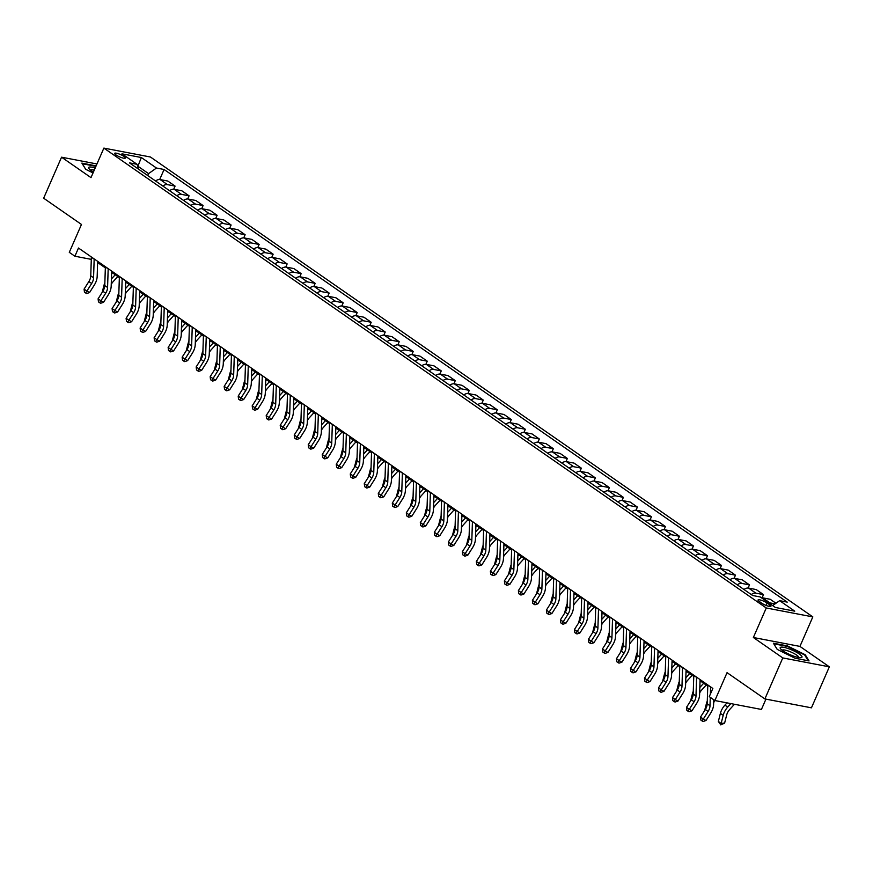 <?xml version="1.0" encoding="UTF-8"?>
<svg xmlns="http://www.w3.org/2000/svg" width="873" height="873" viewBox="0 0 873 873"><rect width="100%" height="100%" fill="white"/><g stroke="black" fill="none" stroke-linecap="round" stroke-linejoin="round"><path stroke-width="1.31" d="M115.989 154.936A5.86 1.244 23.6 0 0 121.707 157.675A5.86 1.244 23.6 0 0 125.385 158.046A5.86 1.244 23.6 0 0 124.042 156.474A5.86 1.244 23.6 0 0 118.335 153.724A5.86 1.244 23.6 0 0 114.647 153.353A5.86 1.244 23.6 0 0 115.989 154.936M812.828 616.884L150.44 157.009L103.876 148.104L766.265 607.979L812.828 616.884L799.93 646.402L753.366 637.497L782.786 657.926L829.35 666.83L799.93 646.402M829.35 666.83L811.443 707.828L764.879 698.924L727.056 672.657L714.867 700.539L761.431 709.443L765.937 699.12M96.947 163.971L61.557 157.195L43.65 198.204L81.473 224.459L69.294 252.341L74.903 256.226L91.294 259.368M782.786 657.926L764.879 698.924M714.867 700.539L709.269 696.643L712.848 688.448L78.483 248.03L74.903 256.226M769.604 604.727L767.138 603.014A5.675 1.2 23.6 0 0 761.605 600.351A5.675 1.2 23.6 0 0 758.037 599.991A5.675 1.2 23.6 0 0 759.335 601.519L761.802 603.232A5.675 1.2 23.6 0 0 767.334 605.895A5.675 1.2 23.6 0 0 770.914 606.255A5.675 1.2 23.6 0 0 769.604 604.727L768.906 606.331M772.67 605.589L779.622 600.668L787.239 602.119L164.08 169.482L159.694 179.522M779.622 600.668L794.757 611.165L775.377 607.466L760.241 596.957L752.635 595.506L129.466 162.869L137.083 164.32L121.958 153.823L141.328 157.522L156.463 168.031L164.08 169.482M753.366 637.497L766.265 607.979M61.557 157.195L90.988 177.623L103.876 148.104M97.634 262.522L105.338 267.869M111.635 272.245L119.35 277.603M125.647 281.968L133.362 287.326M139.658 291.702L147.373 297.049M153.67 301.425L161.385 306.783M167.681 311.148L175.397 316.506M181.693 320.871L189.397 326.229M195.694 330.605L203.409 335.963M209.706 340.328L217.421 345.686M223.717 350.051L231.432 355.409M237.729 359.785L245.444 365.132M251.74 369.508L259.456 374.866M265.752 379.231L273.467 384.589M279.764 388.965L287.468 394.312M293.764 398.688L301.48 404.046M307.776 408.411L315.491 413.769M321.788 418.145L329.503 423.492M335.799 427.868L343.515 433.226M349.811 437.591L357.526 442.949M363.823 447.325L371.527 452.672M377.823 457.048L385.539 462.406M391.835 466.771L399.55 472.129M405.847 476.505L413.562 481.852M419.858 486.228L427.574 491.586M433.87 495.951L441.585 501.309M447.882 505.685L455.586 511.032M461.882 515.408L469.598 520.766M475.894 525.131L483.609 530.489M489.906 534.865L497.621 540.212M503.917 544.588L511.633 549.946M517.929 554.311L525.644 559.669M531.941 564.034L539.645 569.392M545.941 573.768L553.657 579.126M559.953 583.491L567.668 588.849M573.965 593.214L581.68 598.572M587.976 602.948L595.692 608.295M601.988 612.671L609.703 618.029M616 622.394L623.704 627.752M630 632.128L637.716 637.476M644.012 641.851L651.727 647.209M658.024 651.574L665.739 656.933M672.035 661.308L679.751 666.656M686.047 671.031L693.762 676.389M700.059 680.754L707.774 686.113M147.723 175.538L148.563 173.629L137.912 166.23L141.328 157.522M768.709 602.828A7.322 4.889 -55.2 0 1 769.888 602.883L775.082 603.876M155.569 180.984A7.322 4.889 -55.2 0 1 160.174 179.587L167.791 181.038L175.08 186.102L173.694 189.255M169.58 190.707A7.322 4.889 -55.2 0 1 174.185 189.31L181.802 190.772L189.081 195.825L187.706 198.979M183.581 200.441A7.322 4.889 -55.2 0 1 188.197 199.044L195.814 200.495L203.093 205.559L201.718 208.702M197.593 210.164A7.322 4.889 -55.2 0 1 202.209 208.767L209.826 210.218L217.104 215.282L215.729 218.436M211.604 219.887A7.322 4.889 -55.2 0 1 216.22 218.49L223.826 219.952L231.116 225.005L229.741 228.159M225.616 229.61A7.322 4.889 -55.2 0 1 230.232 228.224L237.838 229.675L245.127 234.728L243.753 237.882M239.628 239.344A7.322 4.889 -55.2 0 1 244.233 237.947L251.85 239.398L259.139 244.462L257.753 247.616M253.639 249.067A7.322 4.889 -55.2 0 1 258.244 247.67L265.861 249.132L273.14 254.185L271.765 257.339M267.64 258.79A7.322 4.889 -55.2 0 1 272.256 257.393L279.873 258.855L287.152 263.908L285.777 267.062M281.652 268.524A7.322 4.889 -55.2 0 1 286.268 267.127L293.885 268.578L301.163 273.642L299.788 276.785M295.663 278.247A7.322 4.889 -55.2 0 1 300.279 276.85L307.885 278.312L315.175 283.365L313.8 286.519M309.675 287.97A7.322 4.889 -55.2 0 1 314.291 286.573L321.897 288.035L329.186 293.088L327.811 296.242M323.687 297.704A7.322 4.889 -55.2 0 1 328.292 296.307L335.909 297.758L343.198 302.822L341.823 305.965M337.698 307.427A7.322 4.889 -55.2 0 1 342.303 306.03L349.92 307.492L357.199 312.545L355.824 315.699M351.699 317.15A7.322 4.889 -55.2 0 1 356.315 315.753L363.932 317.215L371.211 322.268L369.836 325.422M365.711 326.884A7.322 4.889 -55.2 0 1 370.327 325.487L377.944 326.939L385.222 332.002L383.847 335.145M379.722 336.607A7.322 4.889 -55.2 0 1 384.338 335.21L391.944 336.662L399.234 341.725L397.859 344.879M393.734 346.33A7.322 4.889 -55.2 0 1 398.35 344.933L405.956 346.395L413.245 351.448L411.87 354.602M407.746 356.064A7.322 4.889 -55.2 0 1 412.351 354.667L419.968 356.119L427.257 361.182L425.882 364.325M421.757 365.787A7.322 4.889 -55.2 0 1 426.362 364.39L433.979 365.842L441.269 370.905L439.883 374.059M435.769 375.51A7.322 4.889 -55.2 0 1 440.374 374.113L447.991 375.576L455.269 380.628L453.895 383.782M449.77 385.244A7.322 4.889 -55.2 0 1 454.386 383.847L462.003 385.299L469.281 390.362L467.906 393.505M463.781 394.967A7.322 4.889 -55.2 0 1 468.397 393.57L476.003 395.022L483.293 400.085L481.918 403.239M477.793 404.69A7.322 4.889 -55.2 0 1 482.409 403.293L490.015 404.756L497.304 409.808L495.929 412.962M491.805 414.424A7.322 4.889 -55.2 0 1 496.41 413.027L504.027 414.479L511.316 419.542L509.941 422.685M505.816 424.147A7.322 4.889 -55.2 0 1 510.421 422.75L518.038 424.202L525.328 429.265L523.942 432.419M519.828 433.87A7.322 4.889 -55.2 0 1 524.433 432.473L532.05 433.936L539.328 438.988L537.954 442.142M533.829 443.593A7.322 4.889 -55.2 0 1 538.445 442.207L546.062 443.659L553.34 448.711L551.965 451.865M547.84 453.327A7.322 4.889 -55.2 0 1 552.456 451.93L560.062 453.382L567.352 458.445L565.977 461.599M561.852 463.05A7.322 4.889 -55.2 0 1 566.468 461.653L574.074 463.116L581.363 468.168L579.988 471.322M575.864 472.773A7.322 4.889 -55.2 0 1 580.48 471.376L588.086 472.839L595.375 477.891L594 481.045M589.875 482.507A7.322 4.889 -55.2 0 1 594.48 481.11L602.097 482.562L609.387 487.625L608.001 490.768M603.887 492.23A7.322 4.889 -55.2 0 1 608.492 490.833L616.109 492.296L623.387 497.348L622.013 500.502M617.888 501.953A7.322 4.889 -55.2 0 1 622.504 500.556L630.12 502.019L637.399 507.071L636.024 510.225M631.899 511.687A7.322 4.889 -55.2 0 1 636.515 510.29L644.132 511.742L651.411 516.805L650.036 519.948M645.911 521.41A7.322 4.889 -55.2 0 1 650.527 520.013L658.133 521.476L665.422 526.528L664.047 529.682M659.923 531.133A7.322 4.889 -55.2 0 1 664.539 529.736L672.145 531.199L679.434 536.251L678.059 539.405M673.934 540.867A7.322 4.889 -55.2 0 1 678.539 539.47L686.156 540.922L693.446 545.985L692.06 549.128M687.946 550.59A7.322 4.889 -55.2 0 1 692.551 549.193L700.168 550.645L707.446 555.708L706.071 558.862M701.947 560.313A7.322 4.889 -55.2 0 1 706.563 558.916L714.179 560.379L721.458 565.431L720.083 568.585M715.958 570.047A7.322 4.889 -55.2 0 1 720.574 568.65L728.191 570.102L735.47 575.165L734.095 578.308M729.97 579.77A7.322 4.889 -55.2 0 1 734.586 578.373L742.192 579.825L749.481 584.888L748.106 588.042M743.982 589.493A7.322 4.889 -55.2 0 1 748.598 588.096L756.204 589.559L763.493 594.611L762.118 597.765M761.42 597.776A7.322 4.889 -55.2 0 1 762.598 597.83L770.215 599.282L775.955 603.265M751.271 594.557A7.322 4.889 -55.2 0 1 755.876 593.16L763.493 594.611M737.259 584.823A7.322 4.889 -55.2 0 1 741.864 583.426L749.481 584.888M723.248 575.1A7.322 4.889 -55.2 0 1 727.864 573.703L735.47 575.165M709.236 565.377A7.322 4.889 -55.2 0 1 713.852 563.98L721.458 565.431M695.224 555.643A7.322 4.889 -55.2 0 1 699.84 554.257L707.446 555.708M681.213 545.92A7.322 4.889 -55.2 0 1 685.829 544.523L693.446 545.985M667.212 536.197A7.322 4.889 -55.2 0 1 671.817 534.8L679.434 536.251M653.2 526.474A7.322 4.889 -55.2 0 1 657.805 525.077L665.422 526.528M639.189 516.74A7.322 4.889 -55.2 0 1 643.794 515.343L651.411 516.805M625.177 507.017A7.322 4.889 -55.2 0 1 629.793 505.62L637.399 507.071M611.165 497.294A7.322 4.889 -55.2 0 1 615.781 495.897L623.387 497.348M597.154 487.56A7.322 4.889 -55.2 0 1 601.77 486.163L609.387 487.625M583.142 477.837A7.322 4.889 -55.2 0 1 587.758 476.44L595.375 477.891M569.141 468.114A7.322 4.889 -55.2 0 1 573.747 466.717L581.363 468.168M555.13 458.38A7.322 4.889 -55.2 0 1 559.735 456.983L567.352 458.445M541.118 448.657A7.322 4.889 -55.2 0 1 545.734 447.26L553.34 448.711M527.106 438.933A7.322 4.889 -55.2 0 1 531.722 437.537L539.328 438.988M513.095 429.2A7.322 4.889 -55.2 0 1 517.711 427.803L525.328 429.265M499.083 419.476A7.322 4.889 -55.2 0 1 503.699 418.08L511.316 419.542M485.082 409.753A7.322 4.889 -55.2 0 1 489.688 408.357L497.304 409.808M471.071 400.02A7.322 4.889 -55.2 0 1 475.676 398.623L483.293 400.085M457.059 390.296A7.322 4.889 -55.2 0 1 461.675 388.9L469.281 390.362M443.048 380.573A7.322 4.889 -55.2 0 1 447.663 379.177L455.269 380.628M429.036 370.839A7.322 4.889 -55.2 0 1 433.652 369.443L441.269 370.905M415.024 361.116A7.322 4.889 -55.2 0 1 419.64 359.72L427.257 361.182M401.023 351.393A7.322 4.889 -55.2 0 1 405.629 349.997L413.245 351.448M387.012 341.659A7.322 4.889 -55.2 0 1 391.617 340.274L399.234 341.725M373 331.936A7.322 4.889 -55.2 0 1 377.616 330.54L385.222 332.002M358.989 322.213A7.322 4.889 -55.2 0 1 363.605 320.817L371.211 322.268M344.977 312.49A7.322 4.889 -55.2 0 1 349.593 311.094L357.199 312.545M330.965 302.756A7.322 4.889 -55.2 0 1 335.581 301.36L343.198 302.822M316.964 293.033A7.322 4.889 -55.2 0 1 321.57 291.637L329.186 293.088M302.953 283.31A7.322 4.889 -55.2 0 1 307.558 281.914L315.175 283.365M288.941 273.576A7.322 4.889 -55.2 0 1 293.557 272.18L301.163 273.642M274.93 263.853A7.322 4.889 -55.2 0 1 279.546 262.457L287.152 263.908M260.918 254.13A7.322 4.889 -55.2 0 1 265.534 252.733L273.14 254.185M246.906 244.396A7.322 4.889 -55.2 0 1 251.522 243L259.139 244.462M232.905 234.673A7.322 4.889 -55.2 0 1 237.511 233.277L245.127 234.728M218.894 224.95A7.322 4.889 -55.2 0 1 223.499 223.553L231.116 225.005M204.882 215.216A7.322 4.889 -55.2 0 1 209.487 213.82L217.104 215.282M190.871 205.493A7.322 4.889 -55.2 0 1 195.487 204.096L203.093 205.559M176.859 195.77A7.322 4.889 -55.2 0 1 181.475 194.373L189.081 195.825M162.847 186.036A7.322 4.889 -55.2 0 1 167.463 184.639L175.08 186.102M156.463 168.031L148.563 173.629M138.458 169.111L137.083 164.32M805.244 654.75L787.413 645.9L773.391 643.215L777.199 649.381L795.03 658.231L809.042 660.916L805.244 654.75L804.939 655.437M96.106 165.903L81.866 163.109L85.674 169.286L93.029 172.93M710.273 697.341L710 705.744A9.156 6.111 -55.2 0 1 708.101 711.473L703.322 719.025L705.984 720.531L710.764 712.968A13.728 9.156 124.8 0 0 713.612 704.369L713.765 699.764M707.807 684.945A6.406 4.278 124.8 0 0 707.796 685.152L707.195 703.791A9.156 6.111 -55.2 0 1 705.297 709.531L700.517 717.082L703.322 719.025L702.001 720.902L700.888 720.127L700.517 717.082M705.984 720.531L703.071 721.502L702.001 720.902M710.611 686.898A6.406 4.278 124.8 0 0 710.6 687.095L710.371 694.111M734.433 704.282L729.675 709.509A9.156 6.111 124.8 0 0 726.663 715.031L724.612 723.106L720.803 724.896L718.348 721.48L720.389 713.405A13.728 9.156 -55.2 0 1 724.917 705.122L726.98 702.852M718.348 721.48L721.142 723.422L723.193 715.347A13.728 9.156 -55.2 0 1 727.722 707.075L730.876 703.594M720.803 724.896L721.142 723.422L724.612 723.106M696.599 677.164A6.406 4.278 124.8 0 0 696.589 677.372L695.988 696.01A9.156 6.111 -55.2 0 1 694.09 701.75L689.31 709.302L691.973 710.797L696.763 703.245A13.728 9.156 124.8 0 0 699.6 694.646L700.091 679.587M693.795 675.222A6.406 4.278 124.8 0 0 693.795 675.429L693.184 694.068A9.156 6.111 -55.2 0 1 691.285 699.808L686.505 707.359L689.31 709.302L688 711.179L686.876 710.404L686.505 707.359M691.973 710.797L689.059 711.779L688 711.179M682.588 667.441A6.406 4.278 124.8 0 0 682.577 667.649L681.977 686.287A9.156 6.111 -55.2 0 1 680.078 692.027L675.298 699.579L677.972 701.074L682.751 693.522A13.728 9.156 124.8 0 0 685.6 684.923L686.08 669.864M679.794 665.499A6.406 4.278 124.8 0 0 679.783 665.695L679.172 684.345A9.156 6.111 -55.2 0 1 677.273 690.074L672.494 697.636L675.298 699.579L673.989 701.456L672.865 700.67L672.494 697.636M677.972 701.074L675.058 702.056L673.989 701.456M668.587 657.718A6.406 4.278 124.8 0 0 668.576 657.915L667.965 676.564A9.156 6.111 -55.2 0 1 666.066 682.293L661.287 689.845L663.96 691.351L668.74 683.788A13.728 9.156 124.8 0 0 671.588 675.189L672.068 660.141M665.783 655.765A6.406 4.278 124.8 0 0 665.772 655.972L665.161 674.611A9.156 6.111 -55.2 0 1 663.273 680.351L658.482 687.902L661.287 689.845L659.977 691.722L658.853 690.947L658.482 687.902M663.96 691.351L661.047 692.322L659.977 691.722M715.009 700.561A9.156 6.111 124.8 0 0 713.667 702.645M704.631 710.578L706.388 703.682A13.728 9.156 -55.2 0 1 707.283 701.03M706.213 685.032L701.663 690.052A9.156 6.111 124.8 0 0 699.666 692.922M690.619 700.855L692.376 693.948A13.728 9.156 -55.2 0 1 693.271 691.307M699.84 687.466L703.66 683.264M700.004 682.26L700.855 681.311M692.213 675.309L687.651 680.329A9.156 6.111 124.8 0 0 685.654 683.199M676.608 691.121L678.365 684.225A13.728 9.156 -55.2 0 1 679.259 681.573M685.829 677.743L689.648 673.53M685.992 672.526L686.855 671.588M654.575 647.984A6.406 4.278 124.8 0 0 654.564 648.192L653.953 666.83A9.156 6.111 -55.2 0 1 652.055 672.57L647.275 680.122L649.949 681.617L654.728 674.065A13.728 9.156 124.8 0 0 657.576 665.466L658.067 650.407M651.771 646.042A6.406 4.278 124.8 0 0 651.76 646.249L651.16 664.888A9.156 6.111 -55.2 0 1 649.261 670.628L644.481 678.179L647.275 680.122L645.965 681.999L644.841 681.224L644.481 678.179M649.949 681.617L647.035 682.599L645.965 681.999M678.201 665.586L673.64 670.595A9.156 6.111 124.8 0 0 671.643 673.465M662.607 681.398L664.353 674.502A13.728 9.156 -55.2 0 1 665.259 671.85M671.817 668.02L675.647 663.807M671.992 662.803L672.843 661.865M780.68 647.231A11.906 2.521 23.6 0 0 780.593 648.835A11.906 2.521 23.6 0 0 790.065 654.695A11.906 2.521 23.6 0 0 800.814 657.675A11.906 2.521 23.6 0 0 801.479 657.555A11.906 2.521 23.6 0 0 794.517 651.214A11.906 2.521 23.6 0 0 780.68 647.231M798.675 657.511A9.014 1.91 23.6 0 0 798.686 657.489A9.014 1.91 23.6 0 0 792.117 652.557A9.014 1.91 23.6 0 0 782.546 649.981A9.014 1.91 23.6 0 0 782.164 650.276A9.014 1.91 23.6 0 0 782.164 650.287M777.254 649.414L773.805 643.816L787.391 646.413L804.666 654.99L808.223 660.752M95.201 167.976A11.906 2.521 23.6 0 0 89.057 168.74A11.906 2.521 23.6 0 0 91.37 170.726A11.906 2.521 23.6 0 0 93.433 172.025M94.251 170.148A9.014 1.91 23.6 0 0 90.639 170.18A9.014 1.91 23.6 0 0 90.628 170.191M85.729 169.307L82.28 163.72L95.91 166.339M640.564 638.261A6.406 4.278 124.8 0 0 640.553 638.469L639.942 657.107A9.156 6.111 -55.2 0 1 638.054 662.847L633.263 670.399L635.937 671.894L640.717 664.342A13.728 9.156 124.8 0 0 643.565 655.743L644.056 640.684M637.759 636.319A6.406 4.278 124.8 0 0 637.748 636.515L637.148 655.165A9.156 6.111 -55.2 0 1 635.249 660.894L630.47 668.456L633.263 670.399L631.954 672.275L630.841 671.49L630.47 668.456M635.937 671.894L633.023 672.876L631.954 672.275M626.552 628.538A6.406 4.278 124.8 0 0 626.541 628.735L625.941 647.384A9.156 6.111 -55.2 0 1 624.042 653.113L619.263 660.675L621.925 662.17L626.705 654.608A13.728 9.156 124.8 0 0 629.553 646.009L630.044 630.961M623.748 626.585A6.406 4.278 124.8 0 0 623.737 626.792L623.136 645.431A9.156 6.111 -55.2 0 1 621.238 651.171L616.458 658.722L619.263 660.675L617.942 662.542L616.829 661.767L616.458 658.722M621.925 662.17L619.012 663.142L617.942 662.542M612.54 618.804A6.406 4.278 124.8 0 0 612.53 619.012L611.929 637.65A9.156 6.111 -55.2 0 1 610.031 643.39L605.251 650.942L607.914 652.437L612.704 644.885A13.728 9.156 124.8 0 0 615.541 636.286L616.032 621.227M609.736 616.862A6.406 4.278 124.8 0 0 609.736 617.069L609.125 635.708A9.156 6.111 -55.2 0 1 607.226 641.448L602.446 648.999L605.251 650.942L603.941 652.818L602.817 652.044L602.446 648.999M607.914 652.437L605 653.419L603.941 652.818M598.529 609.081A6.406 4.278 124.8 0 0 598.518 609.289L597.918 627.927A9.156 6.111 -55.2 0 1 596.019 633.667L591.239 641.219L593.913 642.714L598.692 635.162A13.728 9.156 124.8 0 0 601.541 626.563L602.021 611.504M595.735 607.139A6.406 4.278 124.8 0 0 595.724 607.346L595.113 625.985A9.156 6.111 -55.2 0 1 593.214 631.714L588.435 639.276L591.239 641.219L589.93 643.095L588.806 642.31L588.435 639.276M593.913 642.714L590.999 643.696L589.93 643.095M584.528 599.358A6.406 4.278 124.8 0 0 584.517 599.555L583.906 618.204A9.156 6.111 -55.2 0 1 582.007 623.933L577.228 631.495L579.901 632.99L584.681 625.439A13.728 9.156 124.8 0 0 587.529 616.829L588.009 601.781M581.724 597.405A6.406 4.278 124.8 0 0 581.713 597.612L581.102 616.262A9.156 6.111 -55.2 0 1 579.214 621.991L574.423 629.542L577.228 631.495L575.918 633.361L574.794 632.587L574.423 629.542M579.901 632.99L576.988 633.962L575.918 633.361M664.189 655.852L659.628 660.872A9.156 6.111 124.8 0 0 657.631 663.742M648.595 671.675L650.341 664.768A13.728 9.156 -55.2 0 1 651.247 662.127M657.805 658.286L661.636 654.084M657.98 653.08L658.831 652.142M650.178 646.129L645.616 651.149A9.156 6.111 124.8 0 0 643.619 654.019M634.584 661.941L636.33 655.045A13.728 9.156 -55.2 0 1 637.235 652.393M643.794 648.563L647.624 644.35M643.968 643.346L644.82 642.408M636.166 636.406L631.605 641.415A9.156 6.111 124.8 0 0 629.608 644.285M620.572 652.218L622.318 645.322A13.728 9.156 -55.2 0 1 623.224 642.67M629.793 638.84L633.612 634.627M629.957 633.623L630.808 632.685M622.154 626.672L617.604 631.692A9.156 6.111 124.8 0 0 615.596 634.562M606.56 642.495L608.317 635.588A13.728 9.156 -55.2 0 1 609.212 632.947M615.781 629.117L619.601 624.904M615.945 623.9L616.796 622.962M608.154 616.949L603.592 621.969A9.156 6.111 124.8 0 0 601.595 624.839M592.549 632.772L594.306 625.865A13.728 9.156 -55.2 0 1 595.2 623.213M601.77 619.383L605.589 615.181M601.934 614.166L602.796 613.228M570.516 589.624A6.406 4.278 124.8 0 0 570.505 589.832L569.894 608.47A9.156 6.111 -55.2 0 1 567.996 614.21L563.216 621.762L565.89 623.267L570.669 615.705A13.728 9.156 124.8 0 0 573.517 607.106L574.008 592.047M567.712 587.682A6.406 4.278 124.8 0 0 567.701 587.889L567.101 606.528A9.156 6.111 -55.2 0 1 565.202 612.268L560.422 619.819L563.216 621.762L561.906 623.638L560.782 622.864L560.422 619.819M565.89 623.267L562.976 624.239L561.906 623.638M594.142 607.226L589.581 612.246A9.156 6.111 124.8 0 0 587.584 615.105M578.548 623.038L580.294 616.142A13.728 9.156 -55.2 0 1 581.2 613.49M587.758 609.66L591.578 605.447M587.933 604.443L588.784 603.505M556.505 579.901A6.406 4.278 124.8 0 0 556.494 580.109L555.883 598.747A9.156 6.111 -55.2 0 1 553.995 604.487L549.204 612.038L551.878 613.533L556.658 605.982A13.728 9.156 124.8 0 0 559.506 597.383L559.997 582.324M553.7 577.959A6.406 4.278 124.8 0 0 553.689 578.166L553.089 596.805A9.156 6.111 -55.2 0 1 551.19 602.534L546.411 610.096L549.204 612.038L547.895 613.915L546.782 613.13L546.411 610.096M551.878 613.533L548.964 614.516L547.895 613.915M580.13 597.492L575.569 602.512A9.156 6.111 124.8 0 0 573.572 605.382M564.536 613.315L566.282 606.408A13.728 9.156 -55.2 0 1 567.188 603.767M573.747 599.937L577.577 595.724M573.921 594.72L574.772 593.782M542.493 570.178A6.406 4.278 124.8 0 0 542.482 570.375L541.882 589.024A9.156 6.111 -55.2 0 1 539.983 594.753L535.204 602.315L537.866 603.81L542.646 596.259A13.728 9.156 124.8 0 0 545.494 587.649L545.985 572.601M539.689 568.225A6.406 4.278 124.8 0 0 539.678 568.432L539.077 587.082A9.156 6.111 -55.2 0 1 537.179 592.811L532.399 600.362L535.204 602.315L533.883 604.181L532.77 603.407L532.399 600.362M537.866 603.81L534.953 604.782L533.883 604.181M566.119 587.769L561.557 592.789A9.156 6.111 124.8 0 0 559.56 595.659M550.525 603.592L552.271 596.685A13.728 9.156 -55.2 0 1 553.176 594.044M559.735 590.203L563.565 586.001M559.909 584.986L560.761 584.048M528.481 560.444A6.406 4.278 124.8 0 0 528.471 560.652L527.87 579.301A9.156 6.111 -55.2 0 1 525.972 585.03L521.192 592.581L523.855 594.087L528.645 586.525A13.728 9.156 124.8 0 0 531.482 577.926L531.973 562.867M525.677 558.502A6.406 4.278 124.8 0 0 525.666 558.709L525.066 577.348A9.156 6.111 -55.2 0 1 523.167 583.088L518.387 590.639L521.192 592.581L519.882 594.458L518.758 593.684L518.387 590.639M523.855 594.087L520.941 595.059L519.882 594.458M552.107 578.046L547.546 583.066A9.156 6.111 124.8 0 0 545.549 585.925M536.513 593.858L538.259 586.962A13.728 9.156 -55.2 0 1 539.165 584.31M545.723 580.48L549.554 576.267M545.898 575.263L546.749 574.325M514.47 550.721A6.406 4.278 124.8 0 0 514.459 550.928L513.859 569.567A9.156 6.111 -55.2 0 1 511.96 575.307L507.18 582.858L509.854 584.353L514.634 576.802A13.728 9.156 124.8 0 0 517.471 568.203L517.962 553.144M511.676 548.779A6.406 4.278 124.8 0 0 511.665 548.986L511.054 567.625A9.156 6.111 -55.2 0 1 509.155 573.354L504.376 580.916L507.18 582.858L505.871 584.735L504.747 583.95L504.376 580.916M509.854 584.353L506.94 585.336L505.871 584.735M538.095 568.323L533.545 573.332A9.156 6.111 124.8 0 0 531.537 576.202M522.501 584.135L524.258 577.239A13.728 9.156 -55.2 0 1 525.153 574.587M531.722 570.756L535.542 566.544M531.886 565.54L532.737 564.602M500.458 540.998A6.406 4.278 124.8 0 0 500.458 541.205L499.847 559.844A9.156 6.111 -55.2 0 1 497.948 565.573L493.169 573.135L495.842 574.63L500.622 567.079A13.728 9.156 124.8 0 0 503.47 558.469L503.95 543.421M497.665 539.045A6.406 4.278 124.8 0 0 497.654 539.252L497.043 557.902A9.156 6.111 -55.2 0 1 495.144 563.631L490.364 571.182L493.169 573.135L491.859 575.001L490.735 574.227L490.364 571.182M495.842 574.63L492.929 575.602L491.859 575.001M524.095 558.589L519.533 563.609A9.156 6.111 124.8 0 0 517.536 566.479M508.49 574.412L510.247 567.505A13.728 9.156 -55.2 0 1 511.142 564.864M517.711 561.023L521.53 556.821M517.875 555.806L518.737 554.868M486.457 531.264A6.406 4.278 124.8 0 0 486.447 531.471L485.835 550.121A9.156 6.111 -55.2 0 1 483.937 555.85L479.157 563.401L481.831 564.907L486.61 557.345A13.728 9.156 124.8 0 0 489.458 548.746L489.949 533.698M483.653 529.322A6.406 4.278 124.8 0 0 483.642 529.529L483.042 548.168A9.156 6.111 -55.2 0 1 481.143 553.908L476.352 561.459L479.157 563.401L477.847 565.278L476.723 564.504L476.352 561.459M481.831 564.907L478.917 565.879L477.847 565.278M472.446 521.541A6.406 4.278 124.8 0 0 472.435 521.748L471.824 540.387A9.156 6.111 -55.2 0 1 469.936 546.127L465.145 553.678L467.819 555.173L472.599 547.622A13.728 9.156 124.8 0 0 475.447 539.023L475.938 523.964M469.641 519.599A6.406 4.278 124.8 0 0 469.63 519.806L469.03 538.445A9.156 6.111 -55.2 0 1 467.131 544.174L462.352 551.736L465.145 553.678L463.836 555.555L462.723 554.781L462.352 551.736M467.819 555.173L464.905 556.156L463.836 555.555M458.434 511.818A6.406 4.278 124.8 0 0 458.423 512.025L457.823 530.664A9.156 6.111 -55.2 0 1 455.924 536.393L451.145 543.955L453.807 545.45L458.587 537.899A13.728 9.156 124.8 0 0 461.435 529.289L461.926 514.241M455.63 509.876A6.406 4.278 124.8 0 0 455.619 510.072L455.019 528.722A9.156 6.111 -55.2 0 1 453.12 534.451L448.34 542.002L451.145 543.955L449.824 545.832L448.711 545.047L448.34 542.002M453.807 545.45L450.894 546.422L449.824 545.832M444.422 502.084A6.406 4.278 124.8 0 0 444.412 502.291L443.811 520.941A9.156 6.111 -55.2 0 1 441.913 526.67L437.133 534.221L439.796 535.727L444.575 528.165A13.728 9.156 124.8 0 0 447.423 519.566L447.914 504.518M441.618 500.142A6.406 4.278 124.8 0 0 441.607 500.349L441.007 518.988A9.156 6.111 -55.2 0 1 439.108 524.728L434.328 532.279L437.133 534.221L435.823 536.098L434.699 535.324L434.328 532.279M439.796 535.727L436.882 536.699L435.823 536.098M430.411 492.361A6.406 4.278 124.8 0 0 430.4 492.568L429.8 511.207A9.156 6.111 -55.2 0 1 427.901 516.947L423.121 524.498L425.784 525.993L430.575 518.442A13.728 9.156 124.8 0 0 433.412 509.843L433.903 494.784M427.617 490.419A6.406 4.278 124.8 0 0 427.606 490.626L426.995 509.265A9.156 6.111 -55.2 0 1 425.096 515.005L420.317 522.556L423.121 524.498L421.812 526.375L420.688 525.601L420.317 522.556M425.784 525.993L422.881 526.976L421.812 526.375M416.399 482.638A6.406 4.278 124.8 0 0 416.399 482.845L415.788 501.484A9.156 6.111 -55.2 0 1 413.889 507.213L409.11 514.775L411.783 516.27L416.563 508.719A13.728 9.156 124.8 0 0 419.411 500.109L419.891 485.061M413.606 480.696A6.406 4.278 124.8 0 0 413.595 480.892L412.984 499.542A9.156 6.111 -55.2 0 1 411.085 505.271L406.305 512.822L409.11 514.775L407.8 516.652L406.676 515.867L406.305 512.822M411.783 516.27L408.87 517.242L407.8 516.652M402.398 472.915A6.406 4.278 124.8 0 0 402.388 473.111L401.776 491.761A9.156 6.111 -55.2 0 1 399.878 497.49L395.098 505.041L397.772 506.547L402.551 498.985A13.728 9.156 124.8 0 0 405.399 490.386L405.89 475.338M399.594 470.962A6.406 4.278 124.8 0 0 399.583 471.169L398.972 489.808A9.156 6.111 -55.2 0 1 397.084 495.548L392.293 503.099L395.098 505.041L393.788 506.918L392.664 506.144L392.293 503.099M397.772 506.547L394.858 507.519L393.788 506.918M388.387 463.181A6.406 4.278 124.8 0 0 388.376 463.388L387.765 482.027A9.156 6.111 -55.2 0 1 385.877 487.767L381.086 495.318L383.76 496.813L388.54 489.262A13.728 9.156 124.8 0 0 391.388 480.663L391.879 465.604M385.582 461.239A6.406 4.278 124.8 0 0 385.571 461.446L384.971 480.085A9.156 6.111 -55.2 0 1 383.072 485.825L378.293 493.376L381.086 495.318L379.777 497.195L378.653 496.421L378.293 493.376M383.76 496.813L380.846 497.796L379.777 497.195M374.375 453.458A6.406 4.278 124.8 0 0 374.364 453.665L373.764 472.304A9.156 6.111 -55.2 0 1 371.865 478.033L367.086 485.595L369.748 487.09L374.528 479.539A13.728 9.156 124.8 0 0 377.376 470.94L377.867 455.881M371.571 451.516A6.406 4.278 124.8 0 0 371.56 451.712L370.96 470.361A9.156 6.111 -55.2 0 1 369.061 476.091L364.281 483.653L367.086 485.595L365.765 487.472L364.652 486.687L364.281 483.653M369.748 487.09L366.835 488.062L365.765 487.472M360.363 443.735A6.406 4.278 124.8 0 0 360.353 443.931L359.752 462.581A9.156 6.111 -55.2 0 1 357.854 468.31L353.074 475.861L355.737 477.367L360.516 469.805A13.728 9.156 124.8 0 0 363.364 461.206L363.855 446.158M357.559 441.782A6.406 4.278 124.8 0 0 357.548 441.989L356.948 460.628A9.156 6.111 -55.2 0 1 355.049 466.368L350.269 473.919L353.074 475.861L351.764 477.738L350.64 476.964L350.269 473.919M355.737 477.367L352.823 478.339L351.764 477.738M346.352 434.001A6.406 4.278 124.8 0 0 346.341 434.208L345.741 452.847A9.156 6.111 -55.2 0 1 343.842 458.587L339.062 466.138L341.725 467.633L346.516 460.082A13.728 9.156 124.8 0 0 349.353 451.483L349.844 436.424M343.547 432.059A6.406 4.278 124.8 0 0 343.547 432.266L342.936 450.904A9.156 6.111 -55.2 0 1 341.037 456.644L336.258 464.196L339.062 466.138L337.753 468.015L336.629 467.241L336.258 464.196M341.725 467.633L338.822 468.615L337.753 468.015M332.34 424.278A6.406 4.278 124.8 0 0 332.329 424.485L331.729 443.124A9.156 6.111 -55.2 0 1 329.83 448.864L325.051 456.415L327.724 457.91L332.504 450.359A13.728 9.156 124.8 0 0 335.352 441.76L335.832 426.701M329.547 422.336A6.406 4.278 124.8 0 0 329.536 422.532L328.925 441.181A9.156 6.111 -55.2 0 1 327.026 446.911L322.246 454.473L325.051 456.415L323.741 458.292L322.617 457.507L322.246 454.473M327.724 457.91L324.811 458.892L323.741 458.292M318.339 414.555A6.406 4.278 124.8 0 0 318.329 414.751L317.717 433.401A9.156 6.111 -55.2 0 1 315.819 439.13L311.039 446.692L313.713 448.187L318.492 440.625A13.728 9.156 124.8 0 0 321.34 432.026L321.831 416.978M315.535 412.602A6.406 4.278 124.8 0 0 315.524 412.809L314.913 431.448A9.156 6.111 -55.2 0 1 313.025 437.187L308.234 444.739L311.039 446.692L309.729 448.558L308.606 447.784L308.234 444.739M313.713 448.187L310.799 449.159L309.729 448.558M304.328 404.821A6.406 4.278 124.8 0 0 304.317 405.028L303.706 423.667A9.156 6.111 -55.2 0 1 301.807 429.407L297.027 436.958L299.701 438.453L304.481 430.902A13.728 9.156 124.8 0 0 307.329 422.303L307.82 407.244M301.523 402.879A6.406 4.278 124.8 0 0 301.512 403.086L300.912 421.724A9.156 6.111 -55.2 0 1 299.013 427.464L294.234 435.016L297.027 436.958L295.718 438.835L294.594 438.06L294.234 435.016M299.701 438.453L296.787 439.435L295.718 438.835M290.316 395.098A6.406 4.278 124.8 0 0 290.305 395.305L289.705 413.944A9.156 6.111 -55.2 0 1 287.806 419.684L283.016 427.235L285.689 428.73L290.469 421.179A13.728 9.156 124.8 0 0 293.317 412.58L293.808 397.521M287.512 393.156A6.406 4.278 124.8 0 0 287.501 393.352L286.901 412.001A9.156 6.111 -55.2 0 1 285.002 417.731L280.222 425.293L283.016 427.235L281.706 429.112L280.593 428.327L280.222 425.293M285.689 428.73L282.776 429.712L281.706 429.112M276.305 385.375A6.406 4.278 124.8 0 0 276.294 385.571L275.693 404.221A9.156 6.111 -55.2 0 1 273.795 409.95L269.015 417.512L271.678 419.007L276.457 411.456A13.728 9.156 124.8 0 0 279.305 402.846L279.796 387.798M273.5 383.422A6.406 4.278 124.8 0 0 273.489 383.629L272.889 402.278A9.156 6.111 -55.2 0 1 270.99 408.007L266.21 415.559L269.015 417.512L267.695 419.378L266.581 418.604L266.21 415.559M271.678 419.007L268.764 419.978L267.695 419.378M262.293 375.641A6.406 4.278 124.8 0 0 262.282 375.848L261.682 394.487A9.156 6.111 -55.2 0 1 259.783 400.227L255.003 407.778L257.666 409.273L262.457 401.722A13.728 9.156 124.8 0 0 265.294 393.123L265.785 378.064M259.488 373.699A6.406 4.278 124.8 0 0 259.488 373.906L258.877 392.544A9.156 6.111 -55.2 0 1 256.978 398.284L252.199 405.836L255.003 407.778L253.694 409.655L252.57 408.88L252.199 405.836M257.666 409.273L254.752 410.255L253.694 409.655M248.281 365.918A6.406 4.278 124.8 0 0 248.27 366.125L247.67 384.764A9.156 6.111 -55.2 0 1 245.771 390.504L240.992 398.055L243.665 399.55L248.445 391.999A13.728 9.156 124.8 0 0 251.293 383.4L251.773 368.341M245.488 363.976A6.406 4.278 124.8 0 0 245.477 364.183L244.866 382.821A9.156 6.111 -55.2 0 1 242.967 388.55L238.187 396.113L240.992 398.055L239.682 399.932L238.558 399.147L238.187 396.113M243.665 399.55L240.752 400.532L239.682 399.932M234.28 356.195A6.406 4.278 124.8 0 0 234.27 356.391L233.658 375.041A9.156 6.111 -55.2 0 1 231.76 380.77L226.98 388.332L229.654 389.827L234.433 382.276A13.728 9.156 124.8 0 0 237.281 373.666L237.762 358.617M231.476 354.242A6.406 4.278 124.8 0 0 231.465 354.449L230.854 373.098A9.156 6.111 -55.2 0 1 228.966 378.827L224.175 386.379L226.98 388.332L225.671 390.198L224.547 389.423L224.175 386.379M229.654 389.827L226.74 390.798L225.671 390.198M220.269 346.461A6.406 4.278 124.8 0 0 220.258 346.668L219.647 365.318A9.156 6.111 -55.2 0 1 217.748 371.047L212.968 378.598L215.642 380.104L220.422 372.542A13.728 9.156 124.8 0 0 223.27 363.943L223.761 348.884M217.464 344.519A6.406 4.278 124.8 0 0 217.453 344.726L216.853 363.364A9.156 6.111 -55.2 0 1 214.954 369.104L210.175 376.656L212.968 378.598L211.659 380.475L210.535 379.7L210.175 376.656M215.642 380.104L212.728 381.075L211.659 380.475M206.257 336.738A6.406 4.278 124.8 0 0 206.246 336.945L205.635 355.584A9.156 6.111 -55.2 0 1 203.747 361.324L198.957 368.875L201.63 370.37L206.41 362.819A13.728 9.156 124.8 0 0 209.258 354.22L209.749 339.161M203.453 334.796A6.406 4.278 124.8 0 0 203.442 335.003L202.842 353.641A9.156 6.111 -55.2 0 1 200.943 359.37L196.163 366.933L198.957 368.875L197.647 370.752L196.534 369.966L196.163 366.933M201.63 370.37L198.717 371.352L197.647 370.752M192.246 327.015A6.406 4.278 124.8 0 0 192.235 327.222L191.634 345.861A9.156 6.111 -55.2 0 1 189.736 351.59L184.956 359.152L187.619 360.647L192.398 353.096A13.728 9.156 124.8 0 0 195.246 344.486L195.738 329.437M189.441 325.062A6.406 4.278 124.8 0 0 189.43 325.269L188.83 343.918A9.156 6.111 -55.2 0 1 186.931 349.647L182.151 357.199L184.956 359.152L183.636 361.018L182.522 360.243L182.151 357.199M187.619 360.647L184.705 361.618L183.636 361.018M178.234 317.281A6.406 4.278 124.8 0 0 178.223 317.488L177.623 336.138A9.156 6.111 -55.2 0 1 175.724 341.867L170.944 349.418L173.607 350.924L178.398 343.362A13.728 9.156 124.8 0 0 181.235 334.763L181.726 319.714M175.429 315.339A6.406 4.278 124.8 0 0 175.418 315.546L174.818 334.184A9.156 6.111 -55.2 0 1 172.919 339.924L168.14 347.476L170.944 349.418L169.635 351.295L168.511 350.52L168.14 347.476M173.607 350.924L170.693 351.895L169.635 351.295M164.222 307.558A6.406 4.278 124.8 0 0 164.211 307.765L163.611 326.404A9.156 6.111 -55.2 0 1 161.712 332.144L156.933 339.695L159.606 341.19L164.386 333.639A13.728 9.156 124.8 0 0 167.234 325.04L167.714 309.98M161.429 305.615A6.406 4.278 124.8 0 0 161.418 305.823L160.807 324.461A9.156 6.111 -55.2 0 1 158.908 330.19L154.128 337.753L156.933 339.695L155.623 341.572L154.499 340.797L154.128 337.753M159.606 341.19L156.693 342.172L155.623 341.572M150.221 297.835A6.406 4.278 124.8 0 0 150.211 298.042L149.599 316.681A9.156 6.111 -55.2 0 1 147.701 322.41L142.921 329.972L145.595 331.467L150.374 323.916A13.728 9.156 124.8 0 0 153.222 315.306L153.703 300.257M147.417 295.882A6.406 4.278 124.8 0 0 147.406 296.089L146.795 314.738A9.156 6.111 -55.2 0 1 144.907 320.467L140.117 328.019L142.921 329.972L141.612 331.838L140.488 331.063L140.117 328.019M145.595 331.467L142.681 332.438L141.612 331.838M136.21 288.101A6.406 4.278 124.8 0 0 136.199 288.308L135.588 306.958A9.156 6.111 -55.2 0 1 133.689 312.687L128.909 320.238L131.583 321.744L136.363 314.182A13.728 9.156 124.8 0 0 139.211 305.583L139.702 290.534M133.405 286.158A6.406 4.278 124.8 0 0 133.394 286.366L132.794 305.004A9.156 6.111 -55.2 0 1 130.895 310.744L126.105 318.296L128.909 320.238L127.6 322.115L126.476 321.34L126.105 318.296M131.583 321.744L128.669 322.715L127.6 322.115M510.083 548.866L505.522 553.886A9.156 6.111 124.8 0 0 503.525 556.756M494.489 564.678L496.235 557.782A13.728 9.156 -55.2 0 1 497.141 555.13M503.699 551.299L507.519 547.087M503.863 546.083L504.725 545.145M496.071 539.143L491.51 544.152A9.156 6.111 124.8 0 0 489.513 547.022M480.477 554.955L482.223 548.058A13.728 9.156 -55.2 0 1 483.129 545.407M489.688 541.576L493.518 537.364M489.862 536.36L490.713 535.422M482.06 529.409L477.498 534.429A9.156 6.111 124.8 0 0 475.501 537.299M466.466 545.232L468.212 538.325A13.728 9.156 -55.2 0 1 469.117 535.684M475.676 531.843L479.506 527.641M475.85 526.626L476.702 525.688M468.048 519.686L463.487 524.706A9.156 6.111 124.8 0 0 461.49 527.576M452.454 535.498L454.2 528.601A13.728 9.156 -55.2 0 1 455.106 525.95M461.664 522.119L465.495 517.907M461.839 516.903L462.69 515.965M454.036 509.963L449.486 514.972A9.156 6.111 124.8 0 0 447.478 517.842M438.442 525.775L440.199 518.878A13.728 9.156 -55.2 0 1 441.094 516.227M447.663 512.396L451.483 508.184M447.827 507.18L448.678 506.242M440.025 500.229L435.474 505.249A9.156 6.111 124.8 0 0 433.477 508.119M424.431 516.052L426.188 509.145A13.728 9.156 -55.2 0 1 427.083 506.504M433.652 502.662L437.471 498.461M433.816 497.446L434.667 496.508M426.024 490.506L421.463 495.526A9.156 6.111 124.8 0 0 419.466 498.396M410.43 506.318L412.176 499.421A13.728 9.156 -55.2 0 1 413.082 496.77M419.64 492.939L423.46 488.727M419.804 487.723L420.666 486.785M412.012 480.783L407.451 485.792A9.156 6.111 124.8 0 0 405.454 488.662M396.418 496.595L398.164 489.698A13.728 9.156 -55.2 0 1 399.07 487.047M405.629 483.216L409.459 479.004M405.803 478L406.654 477.062M398.001 471.049L393.439 476.069A9.156 6.111 124.8 0 0 391.442 478.939M382.407 486.872L384.153 479.964A13.728 9.156 -55.2 0 1 385.058 477.324M391.617 473.482L395.447 469.281M391.791 468.277L392.643 467.328M383.989 461.326L379.428 466.346A9.156 6.111 124.8 0 0 377.431 469.216M368.395 477.138L370.141 470.241A13.728 9.156 -55.2 0 1 371.047 467.59M377.605 463.759L381.436 459.547M377.78 458.543L378.631 457.605M369.977 451.603L365.427 456.612A9.156 6.111 124.8 0 0 363.419 459.482M354.383 467.415L356.14 460.518A13.728 9.156 -55.2 0 1 357.035 457.867M363.605 454.036L367.424 449.824M363.768 448.82L364.619 447.882M355.966 441.869L351.415 446.889A9.156 6.111 124.8 0 0 349.418 449.759M340.372 457.692L342.129 450.784A13.728 9.156 -55.2 0 1 343.024 448.144M349.593 444.302L353.412 440.101M349.757 439.097L350.608 438.159M341.965 432.146L337.404 437.166A9.156 6.111 124.8 0 0 335.407 440.036M326.371 447.958L328.117 441.061A13.728 9.156 -55.2 0 1 329.012 438.41M335.581 434.579L339.401 430.367M335.745 429.363L336.607 428.425M327.953 422.423L323.392 427.432A9.156 6.111 124.8 0 0 321.395 430.302M312.359 438.235L314.105 431.338A13.728 9.156 -55.2 0 1 315.011 428.687M321.57 424.856L325.4 420.644M321.744 419.64L322.595 418.702M313.942 412.689L309.38 417.709A9.156 6.111 124.8 0 0 307.383 420.579M298.348 428.512L300.094 421.604A13.728 9.156 -55.2 0 1 300.999 418.964M307.558 415.122L311.388 410.921M307.733 409.917L308.584 408.979M299.93 402.966L295.369 407.986A9.156 6.111 124.8 0 0 293.372 410.856M284.336 418.789L286.082 411.881A13.728 9.156 -55.2 0 1 286.988 409.23M293.546 405.399L297.377 401.187M293.721 400.183L294.572 399.245M285.918 393.243L281.368 398.263A9.156 6.111 124.8 0 0 279.36 401.122M270.324 409.055L272.081 402.158A13.728 9.156 -55.2 0 1 272.976 399.507M279.546 395.676L283.365 391.464M279.709 390.46L280.56 389.522M271.907 383.509L267.356 388.529A9.156 6.111 124.8 0 0 265.348 391.399M256.313 399.332L258.07 392.424A13.728 9.156 -55.2 0 1 258.965 389.784M265.534 385.953L269.353 381.741M265.698 380.737L266.549 379.799M257.906 373.786L253.345 378.806A9.156 6.111 124.8 0 0 251.348 381.676M242.301 389.609L244.058 382.701A13.728 9.156 -55.2 0 1 244.953 380.061M251.522 376.219L255.342 372.018M251.686 371.003L252.548 370.065M243.894 364.063L239.333 369.083A9.156 6.111 124.8 0 0 237.336 371.942M228.3 379.875L230.046 372.978A13.728 9.156 -55.2 0 1 230.952 370.327M237.511 366.496L241.341 362.284M237.685 361.28L238.536 360.342M229.883 354.34L225.321 359.349A9.156 6.111 124.8 0 0 223.324 362.219M214.289 370.152L216.035 363.244A13.728 9.156 -55.2 0 1 216.941 360.604M223.499 356.773L227.329 352.561M223.674 351.557L224.525 350.619M215.871 344.606L211.31 349.626A9.156 6.111 124.8 0 0 209.313 352.496M200.277 360.429L202.023 353.521A13.728 9.156 -55.2 0 1 202.929 350.881M209.487 347.039L213.318 342.838M209.662 341.823L210.513 340.885M201.859 334.883L197.298 339.903A9.156 6.111 124.8 0 0 195.301 342.773M186.265 350.695L188.011 343.798A13.728 9.156 -55.2 0 1 188.917 341.147M195.487 337.316L199.306 333.104M195.65 332.1L196.501 331.162M187.848 325.16L183.297 330.169A9.156 6.111 124.8 0 0 181.289 333.039M172.254 340.972L174.011 334.075A13.728 9.156 -55.2 0 1 174.906 331.424M181.475 327.593L185.294 323.381M181.639 322.377L182.49 321.439M173.847 315.426L169.286 320.446A9.156 6.111 124.8 0 0 167.289 323.316M158.242 331.249L159.999 324.341A13.728 9.156 -55.2 0 1 160.894 321.701M167.463 317.859L171.283 313.658M167.627 312.643L168.489 311.705M159.835 305.703L155.274 310.723A9.156 6.111 124.8 0 0 153.277 313.593M144.241 321.515L145.987 314.618A13.728 9.156 -55.2 0 1 146.893 311.967M153.452 308.136L157.271 303.924M153.626 302.92L154.477 301.982M122.198 278.378A6.406 4.278 124.8 0 0 122.187 278.585L121.576 297.224A9.156 6.111 -55.2 0 1 119.688 302.964L114.898 310.515L117.571 312.01L122.351 304.459A13.728 9.156 124.8 0 0 125.199 295.86L125.69 280.8M119.394 276.435A6.406 4.278 124.8 0 0 119.383 276.643L118.783 295.281A9.156 6.111 -55.2 0 1 116.884 301.01L112.104 308.573L114.898 310.515L113.588 312.392L112.475 311.617L112.104 308.573M117.571 312.01L114.658 312.992L113.588 312.392M145.824 295.98L141.262 300.989A9.156 6.111 124.8 0 0 139.265 303.859M130.23 311.792L131.976 304.895A13.728 9.156 -55.2 0 1 132.882 302.244M139.44 298.413L143.27 294.201M139.615 293.197L140.466 292.259M108.187 268.655A6.406 4.278 124.8 0 0 108.176 268.862L107.575 287.501A9.156 6.111 -55.2 0 1 105.677 293.23L100.897 300.792L103.56 302.287L108.339 294.736A13.728 9.156 124.8 0 0 111.187 286.126L111.679 271.077M105.382 266.712A6.406 4.278 124.8 0 0 105.371 266.909L104.771 285.558A9.156 6.111 -55.2 0 1 102.872 291.287L98.092 298.839L100.897 300.792L99.577 302.669L98.463 301.883L98.092 298.839M103.56 302.287L100.646 303.258L99.577 302.669M131.812 286.246L127.251 291.266A9.156 6.111 124.8 0 0 125.254 294.136M116.218 302.069L117.964 295.161A13.728 9.156 -55.2 0 1 118.87 292.52M125.428 288.679L129.259 284.478M125.603 283.463L126.454 282.525M94.175 258.921A6.406 4.278 124.8 0 0 94.164 259.128L93.564 277.778A9.156 6.111 -55.2 0 1 91.665 283.507L86.885 291.058L89.548 292.564L94.339 285.002A13.728 9.156 124.8 0 0 97.176 276.403L97.667 261.354M91.37 256.978A6.406 4.278 124.8 0 0 91.359 257.186L90.759 275.824A9.156 6.111 -55.2 0 1 88.86 281.564L84.081 289.116L86.885 291.058L85.576 292.935L84.452 292.16L84.081 289.116M89.548 292.564L86.634 293.535L85.576 292.935M117.8 276.523L113.239 281.543A9.156 6.111 124.8 0 0 111.242 284.412M102.206 292.335L103.952 285.438A13.728 9.156 -55.2 0 1 104.858 282.787M111.417 278.956L115.247 274.744M111.591 273.74L112.442 272.802M762.598 597.83L769.888 602.883M748.598 588.096L755.876 593.16M734.586 578.373L741.864 583.426M720.574 568.65L727.864 573.703M706.563 558.916L713.852 563.98M692.551 549.193L699.84 554.257M678.539 539.47L685.829 544.523M664.539 529.736L671.817 534.8M650.527 520.013L657.805 525.077M636.515 510.29L643.794 515.343M622.504 500.556L629.793 505.62M608.492 490.833L615.781 495.897M594.48 481.11L601.77 486.163M580.48 471.376L587.758 476.44M566.468 461.653L573.747 466.717M552.456 451.93L559.735 456.983M538.445 442.207L545.734 447.26M524.433 432.473L531.722 437.537M510.421 422.75L517.711 427.803M496.41 413.027L503.699 418.08M482.409 403.293L489.688 408.357M468.397 393.57L475.676 398.623M454.386 383.847L461.675 388.9M440.374 374.113L447.663 379.177M426.362 364.39L433.652 369.443M412.351 354.667L419.64 359.72M398.35 344.933L405.629 349.997M384.338 335.21L391.617 340.274M370.327 325.487L377.616 330.54M356.315 315.753L363.605 320.817M342.303 306.03L349.593 311.094M328.292 296.307L335.581 301.36M314.291 286.573L321.57 291.637M300.279 276.85L307.558 281.914M286.268 267.127L293.557 272.18M272.256 257.393L279.546 262.457M258.244 247.67L265.534 252.733M244.233 237.947L251.522 243M230.232 228.224L237.511 233.277M216.22 218.49L223.499 223.553M202.209 208.767L209.487 213.82M188.197 199.044L195.487 204.096M174.185 189.31L181.475 194.373M160.174 179.587L167.463 184.639M766.079 605.436L767.138 603.014M710 705.744L707.195 703.791M708.101 711.473L705.297 709.531M710.6 687.095L707.796 685.152M720.389 713.405L723.193 715.347M724.917 705.122L727.722 707.075M695.988 696.01L693.184 694.068M694.09 701.75L691.285 699.808M696.589 677.372L693.795 675.429M681.977 686.287L679.172 684.345M680.078 692.027L677.273 690.074M682.577 667.649L679.783 665.695M667.965 676.564L665.161 674.611M666.066 682.293L663.273 680.351M668.576 657.915L665.772 655.972M706.388 703.682L707.174 704.227M692.376 693.948L693.162 694.493M678.365 684.225L679.15 684.77M653.953 666.83L651.16 664.888M652.055 672.57L649.261 670.628M654.564 648.192L651.76 646.249M664.353 674.502L665.139 675.047M639.942 657.107L637.148 655.165M638.054 662.847L635.249 660.894M640.553 638.469L637.748 636.515M625.941 647.384L623.136 645.431M624.042 653.113L621.238 651.171M626.541 628.735L623.737 626.792M611.929 637.65L609.125 635.708M610.031 643.39L607.226 641.448M612.53 619.012L609.736 617.069M597.918 627.927L595.113 625.985M596.019 633.667L593.214 631.714M598.518 609.289L595.724 607.346M583.906 618.204L581.102 616.262M582.007 623.933L579.214 621.991M584.517 599.555L581.713 597.612M650.341 664.768L651.127 665.313M636.33 655.045L637.115 655.59M622.318 645.322L623.115 645.867M608.317 635.588L609.103 636.144M594.306 625.865L595.091 626.41M569.894 608.47L567.101 606.528M567.996 614.21L565.202 612.268M570.505 589.832L567.701 587.889M580.294 616.142L581.08 616.687M555.883 598.747L553.089 596.805M553.995 604.487L551.19 602.534M556.494 580.109L553.689 578.166M566.282 606.408L567.068 606.964M541.882 589.024L539.077 587.082M539.983 594.753L537.179 592.811M542.482 570.375L539.678 568.432M552.271 596.685L553.056 597.23M527.87 579.301L525.066 577.348M525.972 585.03L523.167 583.088M528.471 560.652L525.666 558.709M538.259 586.962L539.056 587.507M513.859 569.567L511.054 567.625M511.96 575.307L509.155 573.354M514.459 550.928L511.665 548.986M524.258 577.239L525.044 577.784M499.847 559.844L497.043 557.902M497.948 565.573L495.144 563.631M500.458 541.205L497.654 539.252M510.247 567.505L511.032 568.05M485.835 550.121L483.042 548.168M483.937 555.85L481.143 553.908M486.447 531.471L483.642 529.529M471.824 540.387L469.03 538.445M469.936 546.127L467.131 544.174M472.435 521.748L469.63 519.806M457.823 530.664L455.019 528.722M455.924 536.393L453.12 534.451M458.423 512.025L455.619 510.072M443.811 520.941L441.007 518.988M441.913 526.67L439.108 524.728M444.412 502.291L441.607 500.349M429.8 511.207L426.995 509.265M427.901 516.947L425.096 515.005M430.4 492.568L427.606 490.626M415.788 501.484L412.984 499.542M413.889 507.213L411.085 505.271M416.399 482.845L413.595 480.892M401.776 491.761L398.972 489.808M399.878 497.49L397.084 495.548M402.388 473.111L399.583 471.169M387.765 482.027L384.971 480.085M385.877 487.767L383.072 485.825M388.376 463.388L385.571 461.446M373.764 472.304L370.96 470.361M371.865 478.033L369.061 476.091M374.364 453.665L371.56 451.712M359.752 462.581L356.948 460.628M357.854 468.31L355.049 466.368M360.353 443.931L357.548 441.989M345.741 452.847L342.936 450.904M343.842 458.587L341.037 456.644M346.341 434.208L343.547 432.266M331.729 443.124L328.925 441.181M329.83 448.864L327.026 446.911M332.329 424.485L329.536 422.532M317.717 433.401L314.913 431.448M315.819 439.13L313.025 437.187M318.329 414.751L315.524 412.809M303.706 423.667L300.912 421.724M301.807 429.407L299.013 427.464M304.317 405.028L301.512 403.086M289.705 413.944L286.901 412.001M287.806 419.684L285.002 417.731M290.305 395.305L287.501 393.352M275.693 404.221L272.889 402.278M273.795 409.95L270.99 408.007M276.294 385.571L273.489 383.629M261.682 394.487L258.877 392.544M259.783 400.227L256.978 398.284M262.282 375.848L259.488 373.906M247.67 384.764L244.866 382.821M245.771 390.504L242.967 388.55M248.27 366.125L245.477 364.183M233.658 375.041L230.854 373.098M231.76 380.77L228.966 378.827M234.27 356.391L231.465 354.449M219.647 365.318L216.853 363.364M217.748 371.047L214.954 369.104M220.258 346.668L217.453 344.726M205.635 355.584L202.842 353.641M203.747 361.324L200.943 359.37M206.246 336.945L203.442 335.003M191.634 345.861L188.83 343.918M189.736 351.59L186.931 349.647M192.235 327.222L189.43 325.269M177.623 336.138L174.818 334.184M175.724 341.867L172.919 339.924M178.223 317.488L175.418 315.546M163.611 326.404L160.807 324.461M161.712 332.144L158.908 330.19M164.211 307.765L161.418 305.823M149.599 316.681L146.795 314.738M147.701 322.41L144.907 320.467M150.211 298.042L147.406 296.089M135.588 306.958L132.794 305.004M133.689 312.687L130.895 310.744M136.199 288.308L133.394 286.366M496.235 557.782L497.021 558.327M482.223 548.058L483.009 548.604M468.212 538.325L468.997 538.87M454.2 528.601L454.997 529.147M440.199 518.878L440.985 519.424M426.188 509.145L426.973 509.69M412.176 499.421L412.962 499.967M398.164 489.698L398.95 490.244M384.153 479.964L384.938 480.51M370.141 470.241L370.938 470.787M356.14 460.518L356.926 461.064M342.129 450.784L342.914 451.33M328.117 441.061L328.903 441.607M314.105 431.338L314.891 431.884M300.094 421.604L300.879 422.15M286.082 411.881L286.879 412.427M272.081 402.158L272.867 402.704M258.07 392.424L258.855 392.981M244.058 382.701L244.844 383.247M230.046 372.978L230.832 373.524M216.035 363.244L216.82 363.801M202.023 353.521L202.809 354.067M188.011 343.798L188.808 344.344M174.011 334.075L174.796 334.621M159.999 324.341L160.785 324.887M145.987 314.618L146.773 315.164M121.576 297.224L118.783 295.281M119.688 302.964L116.884 301.01M122.187 278.585L119.383 276.643M131.976 304.895L132.761 305.441M107.575 287.501L104.771 285.558M105.677 293.23L102.872 291.287M108.176 268.862L105.371 266.909M117.964 295.161L118.75 295.707M93.564 277.778L90.759 275.824M91.665 283.507L88.86 281.564M94.164 259.128L91.359 257.186M103.952 285.438L104.749 285.984"/></g></svg>
